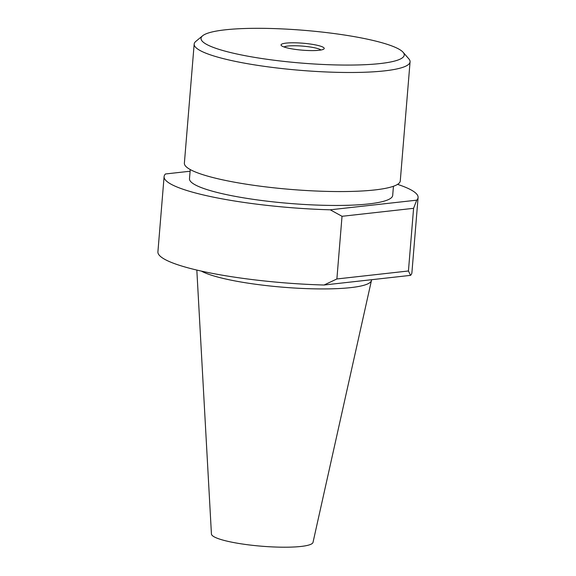 <?xml version="1.0" encoding="UTF-8"?>
<svg xmlns="http://www.w3.org/2000/svg" width="576" height="576" viewBox="0 0 576 576"><rect width="100%" height="100%" fill="white"/><g stroke="black" fill="none" stroke-linecap="round" stroke-linejoin="round"><path stroke-width="0.86" d="M196.826 270.065L211.435 534.024A50.969 8.215 4.7 0 0 229.406 541.678A50.969 8.215 4.7 0 0 282.78 547.2A50.969 8.215 4.7 0 0 313.013 542.376L371.621 279.706M397.57 184.363A127.426 20.542 -175.3 0 1 418.09 197.51L411.905 272.714A127.426 20.542 -175.3 0 1 410.53 275.364L408.434 270.986L336.881 278.964L324.058 285.012L410.53 275.364M324.058 285.012A127.426 20.542 -175.3 0 1 157.91 251.834L164.095 176.63A127.426 20.542 -175.3 0 1 165.47 173.974L190.109 171.23M283.968 46.958A19.116 3.082 -175.3 0 1 314.741 47.822A19.116 3.082 -175.3 0 1 321.005 50.004M316.584 45.137A21.665 3.492 4.7 0 0 292.104 42.79A21.665 3.492 4.7 0 0 281.29 45.511A21.665 3.492 4.7 0 0 302.35 50.17A21.665 3.492 4.7 0 0 323.885 49.01A21.665 3.492 4.7 0 0 316.584 45.137M236.966 54.014A101.945 16.43 -175.3 0 1 202.615 35.777A101.945 16.43 -175.3 0 1 303.977 30.319A101.945 16.43 -175.3 0 1 403.085 52.258A101.945 16.43 -175.3 0 1 352.188 65.052A101.945 16.43 -175.3 0 1 236.966 54.014M418.09 197.51A127.426 20.542 -175.3 0 1 416.714 200.167L330.242 209.808L342.029 216.295L413.59 208.318L416.714 200.167M413.59 208.318L408.434 270.986M336.881 278.964L342.029 216.295M330.242 209.808A127.426 20.542 -175.3 0 1 164.095 176.63M393.444 186.264L392.688 195.422A101.945 16.43 -175.3 0 1 333.216 205.445A101.945 16.43 -175.3 0 1 225.425 194.393A101.945 16.43 -175.3 0 1 189.49 178.718L190.246 169.553M403.085 52.258L408.852 58.874A108.31 17.46 -175.3 0 1 410.069 61.834A108.31 17.46 -175.3 0 1 346.874 72.482A108.31 17.46 -175.3 0 1 232.351 60.739A108.31 17.46 -175.3 0 1 194.17 44.086A108.31 17.46 -175.3 0 1 195.854 41.364L202.615 35.777M194.17 44.086L184.378 163.152A108.31 17.46 4.7 0 0 222.559 179.813A108.31 17.46 4.7 0 0 337.082 191.556A108.31 17.46 4.7 0 0 400.277 180.907L410.069 61.834M201.348 271.102A87.696 14.134 4.7 0 0 227.527 279.41A87.696 14.134 4.7 0 0 319.363 288.914A87.696 14.134 4.7 0 0 371.369 280.613"/></g></svg>
